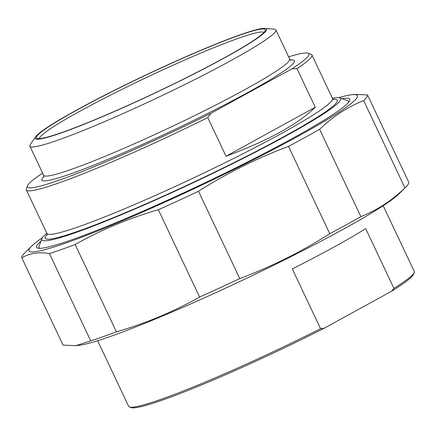 <?xml version="1.0" encoding="UTF-8"?>
<svg xmlns="http://www.w3.org/2000/svg" width="436" height="436" viewBox="0 0 436 436"><rect width="100%" height="100%" fill="white"/><g stroke="black" fill="none" stroke-linecap="round" stroke-linejoin="round"><path stroke-width="0.65" d="M360.866 216.627A191.099 15.097 154.7 0 1 346.07 224.894A191.099 15.097 154.7 0 1 329.769 233.696L288.49 146.376A191.099 15.097 -25.3 0 0 304.791 137.574A191.099 15.097 -25.3 0 0 319.588 129.307L360.866 216.627C377.058 210.223 391.751 200.653 404.951 187.916L363.678 100.596A191.099 15.097 -25.3 0 0 367.493 94.928L408.766 182.248A191.099 15.097 154.7 0 1 405.949 186.968A191.099 15.097 154.7 0 1 404.951 187.916M42.374 237.718A181.621 14.35 -25.3 0 0 31.577 246.204L24.618 253.12A191.099 15.097 -25.3 0 0 21.8 257.834L63.073 345.154L75.978 345.639L90.721 340.87L49.442 253.556A191.099 15.097 -25.3 0 0 75.15 244.498L116.423 331.818A191.099 15.097 154.7 0 1 90.721 340.87M239.773 278.577A191.099 15.097 154.7 0 1 199.606 297.052L158.333 209.732A191.099 15.097 -25.3 0 0 198.494 191.262L239.773 278.577C271.268 266.783 301.265 251.823 329.769 233.696M288.49 146.376C256.995 158.17 226.998 173.13 198.494 191.262M31.577 246.204A181.621 14.35 -25.3 0 0 109.948 225.99A181.621 14.35 -25.3 0 0 297.864 136.392A181.621 14.35 -25.3 0 0 352.103 94.694A181.621 14.35 -25.3 0 0 338.69 97.648M363.678 100.596C347.487 107 332.788 116.57 319.588 129.307M352.103 94.694L354.588 94.443L367.493 94.928M49.442 253.556C38.733 251.812 29.517 253.24 21.8 257.834M158.333 209.732C129.105 218.153 101.381 229.745 75.15 244.498M116.423 331.818C145.646 323.392 173.375 311.805 199.606 297.052M405.949 186.968L398.989 193.878A181.621 14.35 154.7 0 1 342.075 229.925A181.621 14.35 154.7 0 1 78.464 345.388L75.978 345.639M41.017 241.026A173.223 13.685 -25.3 0 0 37.529 248.046A173.223 13.685 -25.3 0 0 199.023 185.649A173.223 13.685 -25.3 0 0 349.754 100.46A173.223 13.685 -25.3 0 0 342.113 98.7M315.25 107.267C297.892 124.276 268.151 140.599 226.028 156.235L315.25 107.267L296.987 68.632A157.93 12.475 -25.3 0 0 311.931 54.947A157.93 12.475 -25.3 0 0 311.059 54.266L308.072 53.203A155.674 12.301 154.7 0 1 291.984 68.812L296.987 68.632M226.028 156.235L207.765 117.6L210.844 113.355L291.984 68.812M210.844 113.355A155.674 12.301 154.7 0 1 27.468 185.845L26.389 188.826A157.93 12.475 -25.3 0 0 26.362 189.933A157.93 12.475 -25.3 0 0 59.013 182.886A157.93 12.475 -25.3 0 0 207.765 117.6M27.468 185.845A155.674 12.301 154.7 0 1 42.635 173.141M39.376 138.626A124.315 9.821 154.7 0 1 113.622 93.56A124.315 9.821 154.7 0 1 238.536 38.254A124.315 9.821 154.7 0 1 264.025 32.438M239.146 35.36A126.571 10.001 -25.3 0 0 105.904 94.743A126.571 10.001 -25.3 0 0 37.153 138.441A126.571 10.001 -25.3 0 0 155.156 92.846A126.571 10.001 -25.3 0 0 265.295 30.602A126.571 10.001 -25.3 0 0 239.146 35.36M61.678 132.767A127.922 10.104 154.7 0 1 35.73 136.702A127.922 10.104 154.7 0 1 146.567 74.665A127.922 10.104 154.7 0 1 264.854 28.4A127.922 10.104 154.7 0 1 199.432 71.172A127.922 10.104 154.7 0 1 61.678 132.767M288.627 56.86A155.674 12.301 154.7 0 1 308.072 53.203M264.854 28.4L274.086 29.108A136.048 10.747 154.7 0 1 275.879 29.888A136.048 10.747 154.7 0 1 196.707 78.578A136.048 10.747 154.7 0 1 58.01 140.103A136.048 10.747 154.7 0 1 29.882 146.169A136.048 10.747 154.7 0 1 30.416 144.289L35.73 136.702M332.396 98.236A165.266 13.058 154.7 0 1 339.753 97.866A165.266 13.058 154.7 0 1 196.832 181.011A165.266 13.058 154.7 0 1 41.867 238.677A165.266 13.058 154.7 0 1 46.826 233.222M41.867 238.677L39.066 246.427A171.13 13.521 -25.3 0 0 39.038 247.626A171.13 13.521 -25.3 0 0 39.872 248.324M348.478 102.449A171.13 13.521 -25.3 0 0 348.468 101.359A171.13 13.521 -25.3 0 0 347.525 100.623L339.753 97.866M393.942 288.414L391.577 291.243L324.062 328.303L320.547 328.695L292.289 268.914A157.93 12.475 -25.3 0 0 365.684 228.628L393.942 288.414A157.93 12.475 154.7 0 0 414.173 272.402A157.93 12.475 154.7 0 0 414.2 271.296L383.2 205.721M320.547 328.695A157.93 12.475 154.7 0 1 129.503 406.968L131.296 407.6A156.579 12.372 -25.3 0 0 324.062 328.303M391.577 291.243A156.579 12.372 -25.3 0 0 413.524 274.195L414.173 272.402M129.503 406.968A157.93 12.475 154.7 0 1 128.631 406.287L97.637 340.707M311.931 54.947L332.499 98.46A157.93 12.475 154.7 0 1 280.746 133.879A157.93 12.475 154.7 0 1 79.586 226.404A157.93 12.475 154.7 0 1 46.93 233.445L47.083 235.113M43.905 176.504A139.656 11.036 -25.3 0 0 104.237 160.922A139.656 11.036 -25.3 0 0 248.684 92.045A139.656 11.036 -25.3 0 0 290.42 59.977M291.003 60.288L289.646 59.013A136.048 10.747 154.7 0 1 245.065 89.527A136.048 10.747 154.7 0 1 71.776 169.223A136.048 10.747 154.7 0 1 43.649 175.294L43.78 177.152M47.175 234.426A161.543 12.764 -25.3 0 0 118.091 215.738A161.543 12.764 -25.3 0 0 284.365 136.403A161.543 12.764 -25.3 0 0 333.104 99.272M26.362 189.933L46.93 233.445M29.882 146.169L43.649 175.294M275.879 29.888L289.646 59.013M333.693 99.631L332.499 98.46M39.038 247.626L39.365 248.324M348.468 101.359L348.8 102.057"/></g></svg>
